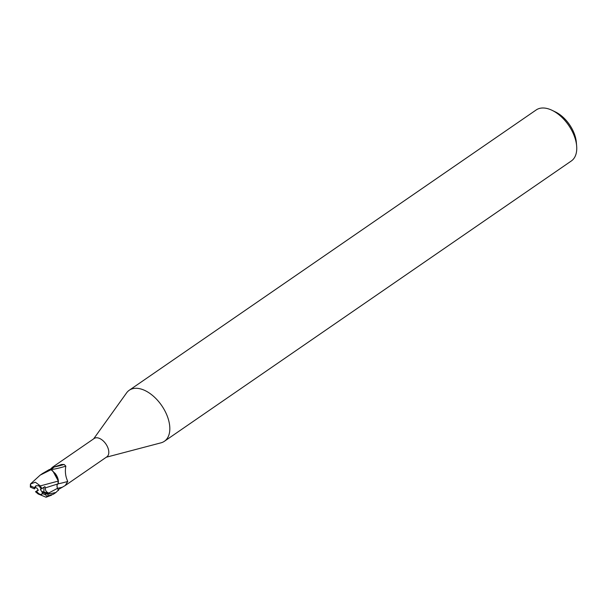 <?xml version="1.0" encoding="UTF-8"?>
<svg xmlns="http://www.w3.org/2000/svg" width="607" height="607" viewBox="0 0 607 607"><rect width="100%" height="100%" fill="white"/><g stroke="black" fill="none" stroke-linecap="round" stroke-linejoin="round"><path stroke-width="0.91" d="M46.284 493.954L44.948 493.347L49.531 493.499L43.894 492.004L43.97 487.254L43.886 492.004L41.625 491.404L40.328 489.325L41.352 488.817M36.139 485.683A5.228 3.043 -124.6 0 0 35.449 487.535L37.042 488.21L38.34 490.289L36.579 491.162A5.228 3.043 -124.6 0 0 39.819 494.144A5.228 3.043 -124.6 0 0 41.944 494.303M106.293 457.223L160.969 442.837A30.98 18.035 -124.6 0 0 164.391 441.281A30.98 18.035 -124.6 0 0 167.039 415.507A30.98 18.035 -124.6 0 0 143.935 390.066A30.98 18.035 -124.6 0 0 129.245 390.255A30.98 18.035 -124.6 0 0 126.575 392.904L93.645 438.861M51.663 470.152L51.299 469.552L54.106 467.018L61.626 464.484L64.167 464.476L65.837 466.13C64.85 471.518 65.495 476.624 67.772 481.442L65.26 485.494L106.847 456.843A11.154 6.495 -124.6 0 0 107.803 447.564A11.154 6.495 -124.6 0 0 99.487 438.406A11.154 6.495 -124.6 0 0 94.199 438.474L52.604 467.124L49.584 469.924M164.391 441.281L571.324 160.976A30.98 18.035 -124.6 0 0 576.65 145.953A30.98 18.035 -124.6 0 0 552.112 110.337A30.98 18.035 -124.6 0 0 550.868 109.768A30.98 18.035 -124.6 0 0 536.178 109.958L129.245 390.255M576.65 145.953L576.324 142.243A26.329 15.327 -124.6 0 0 555.473 111.961L552.112 110.337M49.531 493.499L48.643 493.066C46.17 491.936 45.093 490.198 45.419 487.853L58.044 483.862C56.823 484.659 56.663 486.146 57.544 488.316L58.522 490.502L57.544 488.316C56.663 486.146 56.823 484.659 58.044 483.862L58.135 480.979L58.044 483.862L58.393 482.064A9.97 5.804 -124.6 0 0 55.245 473.536L51.071 469.697L52.847 470.994L58.135 480.698M65.26 485.494L58.12 489.682M38.044 493.908L46.079 497.232L47.862 495.957A11.616 6.76 -124.6 0 0 47.953 494.204L55.981 492.452L58.34 490.092L57.566 488.294C56.717 486.093 56.899 484.606 58.12 483.825A12.641 1.328 165.3 0 0 67.772 481.442M51.299 469.552A11.996 1.26 165.3 0 0 65.837 466.13M54.106 467.018A12.595 1.328 165.3 0 0 64.167 464.476M58.393 482.064L58.264 481.078L40.335 485.904L35.373 482.224L30.487 483.991L30.82 486.086A10.069 5.858 -124.6 0 0 30.874 487.338L30.35 486.571L30.441 484.045M58.264 481.078L55.245 473.536M44.948 493.347L42.149 492.156L43.894 492.004L41.625 491.404M38.142 489.978L35.563 491.784L38.188 490.046M35.904 491.64L39.576 494.31L41.754 494.485L42.111 493.4L45.768 494.963L46.936 496.458M45.419 487.853L44.895 486.624L41.39 488.916L38.605 485.638L35.821 485.881L34.478 487.641A5.228 3.043 -124.6 0 0 34.447 488.885L35.449 487.535M42.012 488.726L40.176 485.752M30.487 483.991L40.176 475.122L51.071 469.697M47.953 494.204L45.411 493.544M47.862 495.957L53.507 494.151M35.479 491.7L38.233 494.037M30.304 487.087L34.447 488.885M50.905 469.598A11.616 6.76 -124.6 0 0 49.364 469.522L42.46 473.551M34.478 487.641L30.82 486.086M42.111 493.4A5.228 3.043 -124.6 0 0 42.149 492.156M48.643 493.074L57.559 488.301A17.451 1.836 165.3 0 0 62.544 487.178M45.358 493.552L46.003 493.483M45.768 494.963A10.069 5.858 -124.6 0 0 45.715 493.703M46.079 497.232L51.656 495.115M55.836 492.543L53.355 494.25M42.801 473.316L40.563 474.856"/></g></svg>
